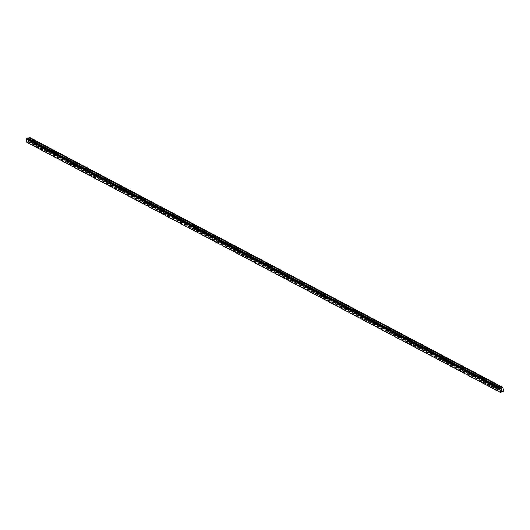 <?xml version="1.0" encoding="UTF-8"?>
<svg xmlns="http://www.w3.org/2000/svg" width="530" height="530" viewBox="0 0 530 530"><rect width="100%" height="100%" fill="white"/><g stroke="black" fill="none" stroke-linecap="round" stroke-linejoin="round"><path stroke-width="0.4" stroke-dasharray="2.65 1.99" d="M31.243 141.563L31.528 142.623L30.992 142.053L31.243 141.563M33.43 141.735L33.145 140.675L33.43 141.735M39.432 145.889L39.717 146.942L39.18 146.379L39.432 145.889M41.618 146.055L41.333 145.001L41.618 146.055M47.614 150.209L47.899 151.262L47.362 150.699L47.614 150.209M49.8 150.381L49.515 149.321L49.8 150.381M55.796 154.528L56.081 155.588L55.544 155.018L55.796 154.528M57.982 154.7L57.697 153.64L57.982 154.7M63.984 158.854L64.269 159.908L63.733 159.345L63.984 158.854M66.17 159.02L65.886 157.966L66.17 159.02M72.166 163.174L72.451 164.234L71.914 163.664L72.166 163.174M74.352 163.346L74.067 162.286L74.352 163.346M80.348 167.493L80.639 168.553L80.103 167.983L80.348 167.493M82.541 167.666L82.249 166.612L82.541 167.666M88.536 171.819L88.821 172.873L88.285 172.31L88.536 171.819M90.723 171.985L90.438 170.932L90.723 171.985M96.718 176.139L97.003 177.199L96.467 176.629L96.718 176.139M98.905 176.311L98.62 175.251L98.905 176.311M104.9 180.458L105.192 181.518L104.655 180.949L104.9 180.458M107.093 180.631L106.802 179.577L107.093 180.631M113.089 184.785L113.374 185.838L112.837 185.275L113.089 184.785M115.275 184.95L114.99 183.897L115.275 184.95M121.271 189.104L121.555 190.164L121.019 189.594L121.271 189.104M123.457 189.276L123.172 188.216L123.457 189.276M129.459 193.423L129.744 194.483L129.207 193.914L129.459 193.423M131.645 193.596L131.361 192.542L131.645 193.596M137.641 197.75L137.926 198.803L137.389 198.24L137.641 197.75M139.827 197.922L139.542 196.862L139.827 197.922M145.823 202.069L146.108 203.129L145.571 202.559L145.823 202.069M148.009 202.241L147.724 201.181L148.009 202.241M154.011 206.389L154.296 207.449L153.76 206.879L154.011 206.389M156.198 206.561L155.913 205.507L156.198 206.561M162.193 210.715L162.478 211.768L161.941 211.205L162.193 210.715M164.38 210.887L164.095 209.827L164.38 210.887M170.375 215.034L170.66 216.094L170.123 215.524L170.375 215.034M172.561 215.206L172.276 214.147L172.561 215.206M178.564 219.354L178.848 220.414L178.312 219.851L178.564 219.354M180.75 219.526L180.465 218.473L180.75 219.526M186.745 223.68L187.03 224.733L186.494 224.17L186.745 223.68M188.932 223.852L188.647 222.792L188.932 223.852M194.927 227.999L195.219 229.059L194.682 228.49L194.927 227.999M197.12 228.172L196.829 227.112L197.12 228.172M203.116 232.326L203.401 233.379L202.864 232.816L203.116 232.326M205.302 232.491L205.017 231.438L205.302 232.491M211.298 236.645L211.583 237.698L211.046 237.135L211.298 236.645M213.484 236.817L213.199 235.757L213.484 236.817M219.48 240.965L219.771 242.024L219.234 241.455L219.48 240.965M221.673 241.137L221.381 240.077L221.673 241.137M227.668 245.291L227.953 246.344L227.416 245.781L227.668 245.291M229.854 245.456L229.569 244.403L229.854 245.456M235.85 249.61L236.135 250.67L235.598 250.1L235.85 249.61M238.036 249.782L237.751 248.722L238.036 249.782M244.038 253.93L244.323 254.99L243.787 254.42L244.038 253.93M246.225 254.102L245.94 253.048L246.225 254.102M252.22 258.256L252.505 259.309L251.969 258.746L252.22 258.256M254.407 258.421L254.122 257.368L254.407 258.421M260.402 262.575L260.687 263.635L260.151 263.065L260.402 262.575M262.589 262.748L262.304 261.688L262.589 262.748M268.591 266.895L268.876 267.955L268.339 267.385L268.591 266.895M270.777 267.067L270.492 266.014L270.777 267.067M276.773 271.221L277.058 272.274L276.521 271.711L276.773 271.221M278.959 271.393L278.674 270.333L278.959 271.393M284.954 275.54L285.239 276.6L284.703 276.031L284.954 275.54M287.141 275.713L286.856 274.653L287.141 275.713M293.143 279.86L293.428 280.92L292.891 280.35L293.143 279.86M295.329 280.032L295.044 278.979L295.329 280.032M301.325 284.186L301.61 285.239L301.073 284.676L301.325 284.186M303.511 284.358L303.226 283.298L303.511 284.358M309.507 288.505L309.798 289.565L309.262 288.996L309.507 288.505M311.7 288.678L311.408 287.618L311.7 288.678M317.695 292.825L317.98 293.885L317.444 293.322L317.695 292.825M319.881 292.997L319.597 291.944L319.881 292.997M325.877 297.151L326.162 298.204L325.625 297.641L325.877 297.151M328.063 297.323L327.779 296.263L328.063 297.323M334.059 301.471L334.351 302.531L333.814 301.961L334.059 301.471M336.252 301.643L335.96 300.583L336.252 301.643M342.248 305.797L342.532 306.85L341.996 306.287L342.248 305.797M344.434 305.962L344.149 304.909L344.434 305.962M350.429 310.116L350.714 311.17L350.178 310.606L350.429 310.116M352.616 310.288L352.331 309.228L352.616 310.288M358.618 314.436L358.903 315.496L358.366 314.926L358.618 314.436M360.804 314.608L360.519 313.548L360.804 314.608M366.8 318.762L367.085 319.815L366.548 319.252L366.8 318.762M368.986 318.927L368.701 317.874L368.986 318.927M374.982 323.081L375.267 324.141L374.73 323.572L374.982 323.081M377.168 323.254L376.883 322.194L377.168 323.254M383.17 327.401L383.455 328.461L382.918 327.891L383.17 327.401M385.356 327.573L385.072 326.52L385.356 327.573M391.352 331.727L391.637 332.78L391.1 332.217L391.352 331.727M393.538 331.893L393.253 330.839L393.538 331.893M399.534 336.046L399.819 337.106L399.282 336.537L399.534 336.046M401.72 336.219L401.435 335.159L401.72 336.219M407.722 340.366L408.007 341.426L407.471 340.856L407.722 340.366M409.909 340.538L409.624 339.485L409.909 340.538M415.904 344.692L416.189 345.745L415.652 345.182L415.904 344.692M418.091 344.858L417.806 343.804L418.091 344.858M424.086 349.012L424.371 350.072L423.841 349.502L424.086 349.012M426.272 349.184L425.988 348.124L426.272 349.184M432.275 353.331L432.559 354.391L432.023 353.821L432.275 353.331M434.461 353.503L434.176 352.45L434.461 353.503M440.457 357.657L440.741 358.711L440.205 358.147L440.457 357.657M442.643 357.829L442.358 356.769L442.643 357.829M448.638 361.977L448.93 363.037L448.393 362.467L448.638 361.977M450.831 362.149L450.54 361.089L450.831 362.149M456.827 366.296L457.112 367.356L456.575 366.786L456.827 366.296M459.013 366.468L458.728 365.415L459.013 366.468M465.009 370.622L465.294 371.676L464.757 371.113L465.009 370.622M467.195 370.795L466.91 369.735L467.195 370.795M473.191 374.942L473.482 376.002L472.945 375.432L473.191 374.942M475.383 375.114L475.092 374.054L475.383 375.114M481.379 379.268L481.664 380.321L481.127 379.758L481.379 379.268M483.565 379.434L483.281 378.38L483.565 379.434M489.561 383.587L489.846 384.641L489.309 384.078L489.561 383.587M491.747 383.76L491.462 382.7L491.747 383.76M497.75 387.907L498.034 388.967L497.498 388.397L497.75 387.907M499.936 388.079L499.651 387.019L499.936 388.079M27.984 139.734L27.984 140.119L27.984 139.734M28.54 139.503L28.587 139.867L28.54 139.503M28.627 139.847L28.58 139.436L27.938 139.708L27.984 140.119L28.58 139.436L28.627 139.847M28.627 140.211L28.673 140.602L28.627 140.211M28.713 140.582L28.653 140.092L28.077 140.529L28.653 140.092L28.713 140.582M29.534 137.416L30.177 141.285L29.514 141.782L502.837 391.723M27.408 142.636L27.779 142.384A0.464 0.351 117.8 0 1 28.044 141.927L28.64 141.404L29.514 141.782M27.335 142.563A0.464 0.351 117.8 0 0 27.003 142.365L500.32 392.313M27.262 138.403L500.618 388.371M28.011 138.8L27.666 138.674A0.464 0.351 117.8 0 1 27.328 138.469L27.295 138.423M501.976 390.418L501.976 390.034M501.373 390.285L501.38 390.716M501.42 389.928L501.917 389.53M30.011 141.57L503.334 391.518M30.177 141.285L503.5 391.233M28.097 141.855L501.42 391.802M28.044 141.927L501.36 391.875M27.666 138.674L500.664 388.444M27.732 138.688L500.651 388.424L27.328 138.469M29.746 137.548L503.069 387.49M501.983 391.345L28.64 141.404M502.095 391.352L28.772 141.411L502.089 391.352M28.348 141.53L501.665 391.478M28.223 141.649L501.539 391.591M27.779 142.384L501.102 392.326M27.759 142.451L501.082 392.392M27.732 142.497L501.055 392.438M27.673 142.55L500.996 392.498M27.474 142.636L500.797 392.584M27.891 138.787L501.208 388.728L27.898 138.787M31.528 142.623L33.595 141.755M39.717 146.942L41.784 146.075M47.899 151.262L49.966 150.401M56.081 155.588L58.148 154.72M64.269 159.908L66.336 159.04M72.451 164.234L74.518 163.366M80.639 168.553L82.707 167.685M88.821 172.873L90.888 172.005M97.003 177.199L99.07 176.331M105.192 181.518L107.259 180.65M113.374 185.838L115.441 184.97M121.555 190.164L123.622 189.296M129.744 194.483L131.811 193.616M137.926 198.803L139.993 197.935M146.108 203.129L148.175 202.261M154.296 207.449L156.363 206.581M162.478 211.768L164.545 210.9M170.66 216.094L172.727 215.226M178.848 220.414L180.915 219.546M187.03 224.733L189.097 223.872M195.219 229.059L197.286 228.191M203.401 233.379L205.468 232.511M211.583 237.698L213.65 236.837M219.771 242.024L221.838 241.157M227.953 246.344L230.02 245.476M236.135 250.67L238.202 249.802M244.323 254.99L246.39 254.122M252.505 259.309L254.572 258.441M260.687 263.635L262.754 262.767M268.876 267.955L270.943 267.087M277.058 272.274L279.125 271.406M285.239 276.6L287.306 275.732M293.428 280.92L295.495 280.052M301.61 285.239L303.677 284.371M309.798 289.565L311.865 288.698M317.98 293.885L320.047 293.017M326.162 298.204L328.229 297.343M334.351 302.531L336.418 301.663M342.532 306.85L344.599 305.982M350.714 311.17L352.781 310.308M358.903 315.496L360.97 314.628M367.085 319.815L369.152 318.947M375.267 324.141L377.333 323.273M383.455 328.461L385.522 327.593M391.637 332.78L393.704 331.912M399.819 337.106L401.886 336.239M408.007 341.426L410.074 340.558M416.189 345.745L418.256 344.878M424.371 350.072L426.445 349.204M432.559 354.391L434.626 353.523M440.741 358.711L442.808 357.843M448.93 363.037L450.997 362.169M457.112 367.356L459.179 366.488M465.294 371.676L467.361 370.815M473.482 376.002L475.549 375.134M481.664 380.321L483.731 379.453M489.846 384.641L491.913 383.78M498.034 388.967L500.101 388.099M497.584 387.887L499.651 387.019M489.395 383.568L491.462 382.7M481.214 379.248L483.281 378.38M473.025 374.922L475.092 374.054M464.843 370.602L466.91 369.735M456.661 366.283L458.728 365.415M448.473 361.957L450.54 361.089M440.291 357.637L442.358 356.769M432.109 353.311L434.176 352.45M423.921 348.992L425.988 348.124M415.739 344.672L417.806 343.804M407.557 340.346L409.624 339.485M399.368 336.027L401.435 335.159M391.186 331.707L393.253 330.839M383.005 327.381L385.072 326.52M374.816 323.061L376.883 322.194M366.634 318.742L368.701 317.874M358.446 314.416L360.519 313.548M350.264 310.096L352.331 309.228M342.082 305.777L344.149 304.909M333.893 301.451L335.96 300.583M325.712 297.131L327.779 296.263M317.53 292.812L319.597 291.944M309.341 288.486L311.408 287.618M301.159 284.166L303.226 283.298M292.977 279.847L295.044 278.979M284.789 275.52L286.856 274.653M276.607 271.201L278.674 270.333M268.425 266.875L270.492 266.014M260.237 262.555L262.304 261.688M252.055 258.236L254.122 257.368M243.873 253.91L245.94 253.048M235.684 249.59L237.751 248.722M227.502 245.271L229.569 244.403M219.314 240.945L221.381 240.077M211.132 236.625L213.199 235.757M202.95 232.306L205.017 231.438M194.762 227.98L196.829 227.112M186.58 223.66L188.647 222.792M178.398 219.34L180.465 218.473M170.209 215.014L172.276 214.147M162.028 210.695L164.095 209.827M153.846 206.375L155.913 205.507M145.657 202.049L147.724 201.181M137.475 197.73L139.542 196.862M129.293 193.404L131.361 192.542M121.105 189.084L123.172 188.216M112.923 184.765L114.99 183.897M104.735 180.439L106.802 179.577M96.553 176.119L98.62 175.251M88.371 171.799L90.438 170.932M80.182 167.473L82.249 166.612M72.001 163.154L74.067 162.286M63.819 158.834L65.886 157.966M55.63 154.508L57.697 153.64M47.448 150.189L49.515 149.321M39.266 145.869L41.333 145.001M31.078 141.543L33.145 140.675M27.196 142.391L500.512 392.339M27.467 138.648L500.79 388.589M27.712 138.674L500.651 388.417"/><path stroke-width="0.79" d="M500.724 392.578L27.368 142.61L500.658 392.511A0.464 0.351 117.8 0 0 500.32 392.313L499.942 389.053A0.464 0.351 117.8 0 0 500.201 388.603L500.651 388.41A0.464 0.351 117.8 0 0 500.983 388.616L503.069 387.49L503.5 391.233L501.36 391.875A0.464 0.351 117.8 0 0 501.102 392.326L500.691 392.558M500.658 392.511L27.335 142.57A0.464 0.351 117.8 0 0 27.335 142.563L27.368 142.61M27.255 138.403L500.585 388.351L27.262 138.403L26.884 138.655A0.464 0.351 117.8 0 1 26.626 139.105L26.95 142.358L500.274 392.306M501.353 388.735L28.03 138.787L28.912 137.747L502.228 387.688M502.857 387.364L29.534 137.416L28.912 137.747M501.42 390.656L501.373 390.285L501.42 390.656M501.976 390.418L501.936 390.053L501.38 390.716L501.373 390.285M501.38 390.716L501.976 390.034M501.42 389.928L501.917 389.53M502.705 391.723L501.983 391.345L502.705 391.723M26.931 142.345L500.254 392.293M26.845 142.298L500.168 392.24M26.5 139.291L499.823 389.239M26.566 139.178L499.889 389.126M26.626 139.105L499.942 389.053M26.884 138.655L500.201 388.603M26.904 138.595L500.221 388.536M26.931 138.542L500.254 388.49M26.99 138.482L500.313 388.43M27.189 138.403L500.512 388.344M28.322 138.668L501.645 388.609M28.448 138.549L501.771 388.497M29.037 137.628L502.354 387.576M27.408 142.636L500.731 392.584"/></g></svg>
